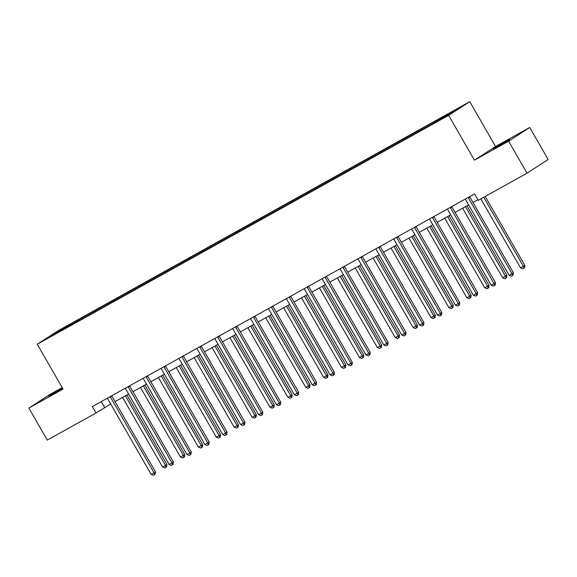 <?xml version="1.0" encoding="UTF-8"?>
<svg xmlns="http://www.w3.org/2000/svg" width="577" height="577" viewBox="0 0 577 577"><rect width="100%" height="100%" fill="white"/><g stroke="black" fill="none" stroke-linecap="round" stroke-linejoin="round"><path stroke-width="0.87" d="M62.475 388.097L48.995 396.074L62.669 388.429M497.742 146.58L509.592 139.497L497.021 146.471L493.191 148.924L497.742 146.58M62.201 387.614L49.975 394.408L28.85 408.09L47.264 440.107L96.02 412.981L110.712 404.03M469.772 101.675L58.385 330.563L37.26 344.238L448.646 115.35L469.772 101.675L495.549 146.5L474.424 160.175L508.611 141.156L529.736 127.481L495.549 146.5M529.736 127.481L548.15 159.497L527.025 173.179L508.611 141.156M66.925 327.361L429.497 125.627L451.084 113.424L459.761 107.805L435.462 121.141L435.887 121.884M66.773 327.253L47.271 338.1L55.947 332.482L77.534 320.285L77.96 321.028M435.462 121.141L77.534 320.285M527.025 173.179L478.268 200.306L474.582 193.901L92.334 406.576L96.02 412.981M82.331 317.804L82.41 318.554M93.344 311.674L93.424 312.424M100.232 307.844L100.304 308.594M111.246 301.721L111.318 302.471M118.126 297.891L118.198 298.641M129.14 291.76L129.212 292.51M136.021 287.93L136.1 288.68M147.034 281.807L147.113 282.55M153.922 277.977L153.994 278.72M164.935 271.846L165.008 272.596M171.816 268.017L171.888 268.767M182.83 261.893L182.902 262.636M189.71 258.063L189.79 258.806M200.724 251.933L200.803 252.683M207.605 248.103L207.684 248.853M218.618 241.972L218.697 242.722M225.506 238.15L225.578 238.892M236.52 232.019L236.592 232.769M243.4 228.189L243.48 228.939M254.414 222.058L254.486 222.809M261.294 218.229L261.374 218.979M272.308 212.105L272.387 212.855M279.196 208.275L279.268 209.025M290.209 202.145L290.281 202.895M297.09 198.315L297.162 199.065M308.104 192.191L308.176 192.934M314.984 188.362L315.064 189.105M325.998 182.231L326.077 182.981M332.886 178.401L332.958 179.151M343.899 172.278L343.971 173.021M350.78 168.448L350.852 169.191M361.793 162.317L361.866 163.067M368.674 158.487L368.753 159.238M379.688 152.357L379.767 153.107M386.576 148.527L386.648 149.277M397.589 142.404L397.661 143.154M404.47 138.574L404.542 139.324M415.483 132.443L415.555 133.193M422.364 128.613L422.443 129.363M433.377 122.49L433.457 123.233M440.258 118.66L440.338 119.41M28.85 408.09L63.037 389.064L37.26 344.238M474.424 160.175L448.646 115.35M115.061 401.606L128.606 394.069M132.955 391.646L146.5 384.116M150.857 381.693L164.402 374.156M168.751 371.732L182.296 364.202M186.645 361.779L200.19 354.242M204.547 351.819L218.084 344.281M222.441 341.865L235.986 334.328M240.335 331.905L253.88 324.368M258.229 321.952L271.774 314.415M276.131 311.991L289.676 304.454M294.025 302.031L307.57 294.501M311.919 292.077L325.464 284.54M329.82 282.117L343.365 274.58M347.715 272.164L361.26 264.627M365.609 262.203L379.154 254.666M383.51 252.25L397.055 244.713M401.404 242.29L414.95 234.752M419.299 232.329L432.844 224.799M437.2 222.376L450.738 214.839M455.094 212.415L468.639 204.885M472.989 202.462L477.929 199.714M55.947 332.482L56.546 332.943M75.45 321.634L75.522 322.384M101.242 401.621L104.581 407.434M417.568 131.094L417.993 131.837M399.666 141.055L400.099 141.798M381.772 151.008L382.198 151.751M363.878 160.969L364.303 161.711M345.984 170.929L346.409 171.665M328.082 180.882L328.508 181.625M310.188 190.843L310.614 191.586M292.294 200.796L292.719 201.539M274.392 210.756L274.818 211.499M256.498 220.71L256.924 221.453M238.604 230.67L239.029 231.413M220.702 240.623L221.135 241.366M202.808 250.584L203.234 251.327M184.914 260.544L185.34 261.28M167.013 270.498L167.445 271.24M149.118 280.458L149.544 281.201M131.224 290.411L131.65 291.154M113.33 300.372L113.756 301.115M95.429 310.325L95.854 311.068M468.214 197.442A1.479 1.313 -122.9 0 0 468.38 197.853L511.979 273.678L509.116 275.272L465.516 199.447A1.479 1.313 -122.9 0 0 465.242 199.101M469.678 196.634A1.479 1.313 -122.9 0 0 469.808 196.93L513.407 272.755L511.979 273.678L512.506 275.546L511.359 276.181L509.116 275.272M513.407 272.755L513.076 275.171L512.506 275.546M480.85 198.87L520.533 267.879L523.404 266.285L524.832 265.362L485.199 196.447M524.832 265.362L524.5 267.778L523.923 268.154L523.404 266.285L483.721 197.269M523.923 268.154L522.776 268.788L520.533 267.879M450.32 207.403A1.479 1.313 -122.9 0 0 450.486 207.814L494.085 283.632L491.215 285.233L447.615 209.408A1.479 1.313 -122.9 0 0 447.348 209.054M451.777 206.588A1.479 1.313 -122.9 0 0 451.914 206.883L495.513 282.708L494.085 283.632L494.612 285.5L493.465 286.142L491.215 285.233M495.513 282.708L495.181 285.132L494.612 285.5M432.418 217.356A1.479 1.313 -122.9 0 0 432.591 217.767L476.191 293.592L473.32 295.186L429.721 219.361A1.479 1.313 -122.9 0 0 429.447 219.015M433.882 216.548A1.479 1.313 -122.9 0 0 434.019 216.844L477.619 292.669L476.191 293.592L476.717 295.46L475.571 296.095L473.32 295.186M477.619 292.669L477.287 295.092L476.717 295.46M462.61 208.232L502.639 277.84L506.931 275.316L466.966 205.816M506.931 275.316L506.599 277.739L506.029 278.107L505.502 276.239L465.48 206.638M506.029 278.107L504.882 278.749L502.639 277.84M444.716 218.193L484.738 287.793L487.608 286.199L489.036 285.276L449.072 215.769M489.036 285.276L488.705 287.692L488.135 288.067L487.608 286.199L447.586 216.599M488.135 288.067L486.988 288.702L484.738 287.793M414.524 227.316A1.479 1.313 -122.9 0 0 414.69 227.727L458.289 303.552L455.426 305.146L411.827 229.321A1.479 1.313 -122.9 0 0 411.552 228.968M415.988 226.501A1.479 1.313 -122.9 0 0 416.118 226.804L459.718 302.622L458.289 303.552L458.816 305.413L457.669 306.055L455.426 305.146M459.718 302.622L459.386 305.045L458.816 305.413M396.63 237.277A1.479 1.313 -122.9 0 0 396.796 237.681L440.395 313.506L437.532 315.1L393.925 239.282A1.479 1.313 -122.9 0 0 393.658 238.928M398.087 236.462A1.479 1.313 -122.9 0 0 398.224 236.758L441.823 312.583L440.395 313.506L440.922 315.374L439.775 316.008L437.532 315.1M441.823 312.583L441.492 315.006L440.922 315.374M378.736 247.23A1.479 1.313 -122.9 0 0 378.901 247.641L422.501 323.466L419.63 325.06L376.031 249.235A1.479 1.313 -122.9 0 0 375.764 248.882M380.193 246.415A1.479 1.313 -122.9 0 0 380.33 246.718L423.929 322.543L422.501 323.466L423.028 325.327L421.881 325.969L419.63 325.06M423.929 322.543L423.597 324.959L423.028 325.327M426.821 228.146L466.843 297.754L469.714 296.16L471.142 295.229L431.17 225.73M471.142 295.229L470.81 297.653L470.241 298.02L469.714 296.16L429.692 226.552M470.241 298.02L469.094 298.662L466.843 297.754M408.927 238.106L448.949 307.707L451.813 306.113L453.241 305.19L413.276 235.683M453.241 305.19L452.909 307.613L452.339 307.981L451.813 306.113L411.79 236.512M452.339 307.981L451.192 308.616L448.949 307.707M391.026 248.067L431.048 317.667L433.918 316.073L435.346 315.15L395.382 245.643M435.346 315.15L435.015 317.566L434.445 317.934L433.918 316.073L393.896 246.466M434.445 317.934L433.298 318.576L431.048 317.667M373.131 258.02L413.154 327.621L416.024 326.027L417.452 325.103L377.481 255.597M417.452 325.103L417.121 327.527L416.551 327.895L416.024 326.027L376.002 256.426M416.551 327.895L415.404 328.529L413.154 327.621M355.237 267.98L395.259 337.581L398.13 335.987L399.551 335.064L359.586 265.557M399.551 335.064L399.219 337.48L398.649 337.855L398.13 335.987L358.101 266.379M398.649 337.855L397.503 338.49L395.259 337.581M337.336 277.934L377.365 347.542L381.657 345.017L341.692 275.51M381.657 345.017L381.325 347.441L380.755 347.808L380.229 345.94L340.206 276.34M380.755 347.808L379.608 348.45L377.365 347.542M319.442 287.894L359.464 357.495L362.334 355.901L363.762 354.978L323.791 285.471M363.762 354.978L363.431 357.394L362.861 357.769L362.334 355.901L322.312 286.3M362.861 357.769L361.714 358.404L359.464 357.495M301.547 297.847L341.57 367.455L345.861 364.931L305.897 295.431M345.861 364.931L345.536 367.354L344.959 367.722L344.44 365.854L304.411 296.253M344.959 367.722L343.813 368.364L341.57 367.455M283.646 307.808L323.675 377.408L327.967 374.891L288.002 305.384M327.967 374.891L327.635 377.315L327.065 377.683L326.539 375.815L286.517 306.214M327.065 377.683L325.918 378.317L323.675 377.408M265.752 317.761L305.774 387.369L310.073 384.845L270.108 315.345M310.073 384.845L309.741 387.268L309.171 387.636L308.645 385.775L268.622 316.167M309.171 387.636L308.024 388.278L305.774 387.369M247.858 327.722L287.88 397.322L290.75 395.728L292.178 394.805L252.207 325.298M292.178 394.805L291.847 397.228L291.27 397.596L290.75 395.728L250.721 326.128M291.27 397.596L290.123 398.231L287.88 397.322M229.963 337.682L269.986 407.283L272.849 405.689L274.277 404.765L234.312 335.259M274.277 404.765L273.945 407.182L273.375 407.55L272.849 405.689L232.827 336.081M273.375 407.55L272.229 408.191L269.986 407.283M212.062 347.635L252.084 417.236L254.955 415.642L256.383 414.719L216.418 345.212M256.383 414.719L256.051 417.142L255.481 417.51L254.955 415.642L214.932 346.041M255.481 417.51L254.334 418.152L252.084 417.236M194.168 357.596L234.19 427.196L237.06 425.602L238.489 424.679L198.517 355.172M238.489 424.679L238.157 427.095L237.587 427.47L237.06 425.602L197.038 355.995M237.587 427.47L236.44 428.105L234.19 427.196M176.273 367.549L216.296 437.157L220.587 434.632L180.623 365.133M220.587 434.632L220.255 437.056L219.686 437.424L219.159 435.556L179.137 365.955M219.686 437.424L218.539 438.066L216.296 437.157M158.372 377.509L198.394 447.11L201.265 445.516L202.693 444.593L162.728 375.086M202.693 444.593L202.361 447.009L201.791 447.384L201.265 445.516L161.243 375.916M201.791 447.384L200.645 448.019L198.394 447.11M140.478 387.463L180.5 457.071L184.799 454.546L144.827 385.047M184.799 454.546L184.467 456.97L183.897 457.337L183.371 455.469L143.348 385.869M183.897 457.337L182.75 457.979L180.5 457.071M360.834 257.191A1.479 1.313 -122.9 0 0 361 257.594L404.607 333.419L401.736 335.013L358.137 259.196A1.479 1.313 -122.9 0 0 357.863 258.842M362.298 256.376A1.479 1.313 -122.9 0 0 362.428 256.671L406.028 332.496L404.607 333.419L405.126 335.287L403.979 335.929L401.736 335.013M406.028 332.496L405.703 334.92L405.126 335.287M342.94 267.144A1.479 1.313 -122.9 0 0 343.106 267.555L386.705 343.38L383.842 344.974L340.235 269.149A1.479 1.313 -122.9 0 0 339.968 268.795M344.397 266.336A1.479 1.313 -122.9 0 0 344.534 266.632L388.133 342.457L386.705 343.38L387.232 345.248L386.085 345.883L383.842 344.974M388.133 342.457L387.802 344.873L387.232 345.248M325.046 277.104A1.479 1.313 -122.9 0 0 325.212 277.515L368.811 353.333L365.941 354.934L322.341 279.109A1.479 1.313 -122.9 0 0 322.074 278.756M326.503 276.289A1.479 1.313 -122.9 0 0 326.64 276.585L370.239 352.41L368.811 353.333L369.338 355.201L368.191 355.843L365.941 354.934M370.239 352.41L369.907 354.833L369.338 355.201M307.144 287.058A1.479 1.313 -122.9 0 0 307.31 287.469L350.917 363.294L348.046 364.888L304.447 289.063A1.479 1.313 -122.9 0 0 304.173 288.716M308.608 286.25A1.479 1.313 -122.9 0 0 308.738 286.545L352.345 362.37L350.917 363.294L351.436 365.162L350.289 365.796L348.046 364.888M352.345 362.37L352.013 364.787L351.436 365.162M289.25 297.018A1.479 1.313 -122.9 0 0 289.416 297.429L333.016 373.247L330.152 374.848L286.553 299.023A1.479 1.313 -122.9 0 0 286.279 298.67M290.714 296.203A1.479 1.313 -122.9 0 0 290.844 296.506L334.444 372.324L333.016 373.247L333.542 375.115L332.395 375.757L330.152 374.848M334.444 372.324L334.112 374.747L333.542 375.115M271.356 306.971A1.479 1.313 -122.9 0 0 271.522 307.382L315.121 383.207L312.251 384.801L268.651 308.976A1.479 1.313 -122.9 0 0 268.384 308.63M272.813 306.163A1.479 1.313 -122.9 0 0 272.95 306.459L316.549 382.284L315.121 383.207L315.648 385.075L314.501 385.71L312.251 384.801M316.549 382.284L316.218 384.708L315.648 385.075M253.454 316.932A1.479 1.313 -122.9 0 0 253.628 317.343L297.227 393.168L294.357 394.762L250.757 318.937A1.479 1.313 -122.9 0 0 250.483 318.583M254.919 316.117A1.479 1.313 -122.9 0 0 255.048 316.42L298.655 392.237L297.227 393.168L297.754 395.029L296.6 395.671L294.357 394.762M298.655 392.237L298.323 394.661L297.754 395.029M235.56 326.892A1.479 1.313 -122.9 0 0 235.726 327.296L279.326 403.121L276.462 404.715L232.863 328.897A1.479 1.313 -122.9 0 0 232.589 328.544M237.024 326.077A1.479 1.313 -122.9 0 0 237.154 326.373L280.754 402.198L279.326 403.121L279.852 404.989L278.705 405.624L276.462 404.715M280.754 402.198L280.422 404.621L279.852 404.989M217.666 336.845A1.479 1.313 -122.9 0 0 217.832 337.257L261.431 413.082L258.561 414.675L214.961 338.85A1.479 1.313 -122.9 0 0 214.694 338.497M219.123 336.03A1.479 1.313 -122.9 0 0 219.26 336.333L262.86 412.158L261.431 413.082L261.958 414.942L260.811 415.584L258.561 414.675M262.86 412.158L262.528 414.574L261.958 414.942M199.765 346.806A1.479 1.313 -122.9 0 0 199.938 347.21L243.537 423.035L240.667 424.636L197.067 348.811A1.479 1.313 -122.9 0 0 196.793 348.458M201.229 345.991A1.479 1.313 -122.9 0 0 201.366 346.287L244.965 422.112L243.537 423.035L244.064 424.903L242.917 425.545L240.667 424.636M244.965 422.112L244.634 424.535L244.064 424.903M181.87 356.759A1.479 1.313 -122.9 0 0 182.036 357.17L225.636 432.995L222.772 434.589L179.173 358.764A1.479 1.313 -122.9 0 0 178.899 358.411M183.335 355.951A1.479 1.313 -122.9 0 0 183.464 356.247L227.064 432.072L225.636 432.995L226.162 434.863L225.016 435.498L222.772 434.589M227.064 432.072L226.732 434.488L226.162 434.863M163.976 366.72A1.479 1.313 -122.9 0 0 164.142 367.131L207.742 442.948L204.878 444.55L161.271 368.725A1.479 1.313 -122.9 0 0 161.005 368.371M165.433 365.905A1.479 1.313 -122.9 0 0 165.57 366.2L209.17 442.025L207.742 442.948L208.268 444.817L207.121 445.458L204.878 444.55M209.17 442.025L208.838 444.449L208.268 444.817M146.082 376.673A1.479 1.313 -122.9 0 0 146.248 377.084L189.847 452.909L186.977 454.503L143.377 378.678A1.479 1.313 -122.9 0 0 143.11 378.332M147.539 375.865A1.479 1.313 -122.9 0 0 147.676 376.161L191.275 451.986L189.847 452.909L190.374 454.777L189.227 455.412L186.977 454.503M191.275 451.986L190.944 454.402L190.374 454.777M128.181 386.633A1.479 1.313 -122.9 0 0 128.346 387.044L171.953 462.869L169.083 464.463L125.483 388.638A1.479 1.313 -122.9 0 0 125.209 388.285M129.645 385.818A1.479 1.313 -122.9 0 0 129.775 386.121L173.374 461.939L171.953 462.869L172.473 464.73L171.326 465.372L169.083 464.463M173.374 461.939L173.05 464.362L172.473 464.73M110.286 396.594A1.479 1.313 -122.9 0 0 110.452 396.998L154.052 472.823L151.188 474.417L107.582 398.599A1.479 1.313 -122.9 0 0 107.315 398.245M111.743 395.779A1.479 1.313 -122.9 0 0 111.88 396.074L155.48 471.899L154.052 472.823L154.578 474.691L153.432 475.325L151.188 474.417M155.48 471.899L155.148 474.323L154.578 474.691M122.584 397.423L162.606 467.024L165.476 465.43L166.897 464.507L126.933 395M166.897 464.507L166.573 466.93L165.996 467.298L165.476 465.43L125.447 395.829M165.996 467.298L164.849 467.933L162.606 467.024M468.38 197.853L469.808 196.93M450.486 207.814L451.914 206.883M432.591 217.767L434.019 216.844M414.69 227.727L416.118 226.804M396.796 237.681L398.224 236.758M378.901 247.641L380.33 246.718M361 257.594L362.428 256.671M343.106 267.555L344.534 266.632M325.212 277.515L326.64 276.585M307.31 287.469L308.738 286.545M289.416 297.429L290.844 296.506M271.522 307.382L272.95 306.459M253.628 317.343L255.048 316.42M235.726 327.296L237.154 326.373M217.832 337.257L219.26 336.333M199.938 347.21L201.366 346.287M182.036 357.17L183.464 356.247M164.142 367.131L165.57 366.2M146.248 377.084L147.676 376.161M128.346 387.044L129.775 386.121M110.452 396.998L111.88 396.074"/></g></svg>

